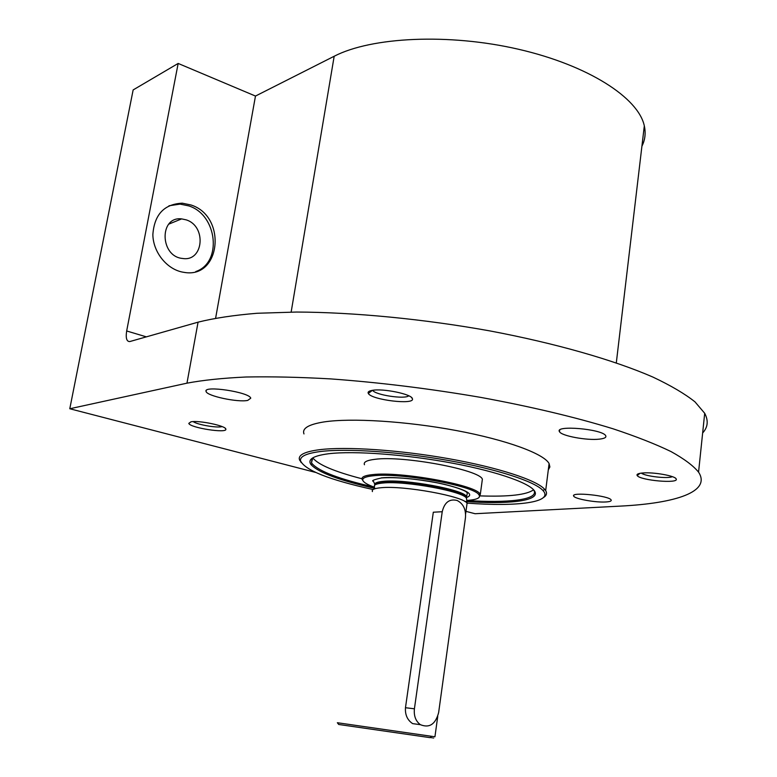 <?xml version="1.0" encoding="UTF-8"?>
<svg xmlns="http://www.w3.org/2000/svg" width="777" height="777" viewBox="0 0 777 777"><rect width="100%" height="100%" fill="white"/><g stroke="black" fill="none" stroke-linecap="round" stroke-linejoin="round"><path stroke-width="1.17" d="M215.627 318.133L255.478 96.057L334.178 56.255C371.532 36.907 448.912 33.11 518.735 49.31C588.645 65.433 638.471 97.98 644.318 125.874C645.92 133.1 645.114 139.87 641.919 146.193M255.478 96.057L178.166 63.442L133.149 89.928L69.784 408.751L315.579 472.416M178.166 63.442L126.67 330.973C125.583 338.15 126.641 341.676 129.837 341.55L198.067 322.164C214.054 318.172 233.741 315.2 257.129 313.267L296.581 312.043C353.846 312.267 423.436 318.958 489.869 330.905C555.759 343.337 613.713 360.023 652.855 377.049C670.852 385.557 684.906 393.822 694.997 401.874L704.7 413.277C708.595 420.687 707.915 427.253 702.641 432.974M190.987 204.982C227.195 216.327 220.911 279.293 183.877 272.329C167.589 270.085 153.137 252.719 152.855 234.625C154.332 214.559 164.141 204.079 182.284 203.176L190.987 204.982M465.967 511.363L475.077 513.723L620.561 506.099C676.068 503.282 711.382 491.686 698.562 472.154C693.356 465.734 684.168 458.867 671.007 451.563C655.535 444.094 636.237 436.509 613.131 428.817C575.33 417.171 531.196 406.692 480.71 397.387C429.428 388.607 379.419 382.449 330.691 378.904C299.718 377.156 271.523 376.515 246.086 377C222.62 378.098 202.914 380.157 186.966 383.168L69.784 408.751M303.982 433.925C301.884 428.428 308.488 424.446 323.795 421.96C350.854 417.773 406.235 421.163 456.458 430.575C506.75 439.967 543.861 453.719 549.096 463.558L549.883 466.948L548.29 469.949M599.446 439.131C604.477 438.549 606.565 437.422 605.71 435.732C602.709 429.03 554.215 424.844 559.498 431.682C561.276 435.897 587.014 440.676 599.446 439.131M247.746 400.398L250.748 398.203C249.708 392.142 202.797 385.062 206.09 391.472C206.74 395.979 237.976 402.622 247.746 400.398M605.963 501.961C609.916 501.709 611.645 501.048 611.149 499.99C609.479 495.648 570.172 491.647 573.727 496.144C574.708 498.912 595.765 502.69 605.963 501.961M190.919 421.833C198.786 420.114 226.243 425.893 225.835 429.147C227.447 433.634 190.112 427.855 188.782 423.397L190.919 421.833M372.115 390.394C382.838 388.15 411.956 394.182 412.393 398.679C415.404 405.244 371.387 399.97 368.317 393.434C367.531 392.026 368.793 391.016 372.115 390.394M642.783 472.979C653.574 471.96 675.388 475.874 676.175 478.943C679.37 483.916 640.093 480.468 637.208 475.573C636.334 474.242 638.189 473.378 642.783 472.979M672.348 476.66C667.929 478.943 645.104 476.33 641.355 473.115M408.741 395.784C405.079 399.533 375.058 394.988 372.659 390.307M222.096 426.583C217.473 428.205 197.067 424.689 193.22 421.61M168.988 205.779L180.109 204.108L188.801 205.905C217.395 214.811 222.513 262.597 195.785 271.552M186.189 219.862C206.847 226.165 203.564 262.072 182.546 258.459C159.877 256.604 159.013 216.123 181.633 218.891L186.189 219.862M373.096 489.539C329.04 479.778 304.846 470.182 300.495 460.742C299.893 456.4 306.507 453.331 320.357 451.524C346.474 448.261 399.271 451.767 448.242 460.46C497.251 469.143 535.139 481.585 543.036 490.608C553.836 502.263 517.589 506.992 467.094 503.107M375.582 488.548C340.064 480.623 318.541 472.649 311.023 464.617C307.303 459.401 313.16 455.778 328.613 453.749C354.127 450.621 406.633 454.496 453.195 463.306C499.825 472.105 532.808 484.226 535.168 492.268C538.335 501.194 507.022 504.555 464.724 501.427M301.165 462.558L299.291 459.12C298.659 454.71 305.342 451.573 319.337 449.728C345.746 446.367 399.203 449.893 448.785 458.702C498.407 467.501 536.722 480.147 544.658 489.306L545.677 490.637C547.309 493.346 546.552 495.658 543.414 497.581M533.585 489.763L534.275 491.142C537.373 499.854 507.585 503.282 466.754 500.466M373.97 487.053C339.928 479.312 319.328 471.542 312.179 463.762L311.49 462.616L312.82 457.838M533.595 489.792C526.67 494.823 509.003 496.862 480.594 495.911M361.927 478.758C334.392 471.62 318.016 464.646 312.791 457.857M364.462 464.743C363.286 462.082 366.822 460.266 375.058 459.304C403.185 455.409 480.001 469.852 482.371 479.224L482.002 481.886M372.436 491.588C371.445 489.617 374.31 488.325 381.031 487.733C403.719 485.295 465.015 496.571 467.064 503.409L466.802 505.312M430.07 737.645L338.723 724.475L337.344 722.727L434.935 736.79L431.653 736.324L430.07 737.645C434.819 738.325 434.829 738.315 430.099 737.626M414.413 708.799L405.468 707.721C405.002 714.791 407.381 720.094 412.636 723.62L420.386 724.679C429.419 728.321 435.499 724.29 438.636 712.587L465.462 517.667C466.054 509.45 463.306 503.729 457.216 500.514C449.524 498.543 444.531 502.282 442.23 511.722L414.413 708.799C413.714 715.87 415.705 721.173 420.386 724.679M405.468 707.721L433.313 512.218L442.23 511.722M374.495 487.247C367.171 484.595 363.257 482.206 362.752 480.079C362.47 477.942 366.016 476.505 373.378 475.767C400.097 472.542 473.096 485.625 478.71 494.473C481.313 497.717 477.331 499.708 466.754 500.456M362.966 480.691L361.946 479.011C361.655 476.825 365.248 475.349 372.727 474.601C399.873 471.28 474.125 484.605 479.788 493.618L480.322 494.318L479.05 497.474M291.152 312.063L334.178 56.255M146.367 336.859L126.67 330.973M186.966 383.168L198.067 322.164M374.592 487.033C373.397 484.994 376.165 483.663 382.886 483.032C405.176 480.536 465.268 491.734 466.501 498.475L466.627 499.514M374.504 485.47C374.524 483.886 377.379 482.828 383.08 482.313C405.108 479.827 464.452 490.802 466.423 497.581L466.559 498.96M374.689 484.799C374.339 483.061 377.185 481.915 383.226 481.351C405.254 478.846 464.588 489.831 466.55 496.629L466.472 498.339M381.293 477.865C395.007 476.563 423.708 479.496 444.823 484.43C467.006 490.044 474.339 494.386 466.822 497.445M616.307 362.859L644.318 125.874M698.562 472.154L704.7 413.277M639.976 473.329L637.208 475.573M675.66 478.331L676.175 478.943M372.406 390.345L368.317 393.434M411.392 397.397L412.393 398.679M191.055 421.814L188.782 423.397M225.175 428.234L225.835 429.147M573.824 495.357L573.727 496.144M206.255 390.51L206.09 391.472M559.693 430.137L559.498 431.682M182.284 203.176L180.109 204.108M181.633 218.891L168.794 224.126M543.036 490.608L544.658 489.306M300.495 460.742L299.291 459.12M545.677 490.637L549.096 463.558M299.669 460.353L299.767 459.761M312.179 463.762L311.023 464.617M534.275 491.142L535.168 492.268M311.49 462.616L312.16 458.459M434.935 736.79L437.752 716.326M465.598 514.005L467.064 503.409M374.737 484.052L373.426 481.313C371.085 480.798 373.786 479.671 381.526 477.933C396.105 477 414.695 478.642 437.296 482.857C450.65 485.615 460.13 488.49 465.763 491.472L467.356 492.968L466.423 497.581L467.152 503.564M478.71 494.473L479.788 493.618M362.752 480.079L361.946 479.011M480.322 494.318L482.371 479.224"/></g></svg>
